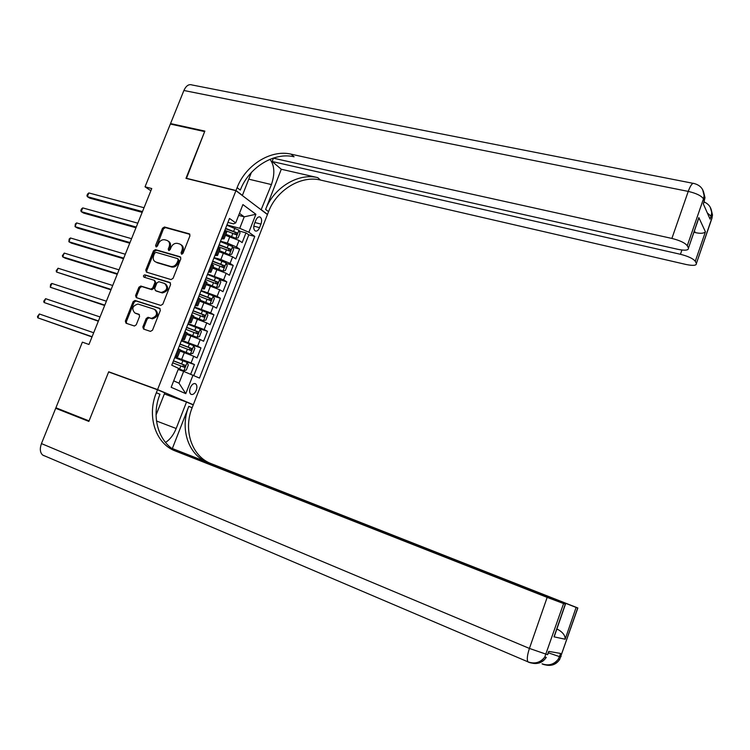 <?xml version="1.0" encoding="UTF-8"?>
<svg xmlns="http://www.w3.org/2000/svg" width="750" height="750" viewBox="0 0 750 750"><rect width="100%" height="100%" fill="white"/><g stroke="black" fill="none" stroke-linecap="round" stroke-linejoin="round"><path stroke-width="1.12" d="M181.575 254.194L183 253.322L189.947 235.828L189.281 233.822L164.494 226.988L162.497 228.234L155.606 245.466L156.084 246.872L157.5 246L158.391 243.769C159.909 240.694 162.047 239.372 164.812 239.794L166.978 240.412C169.406 241.519 170.128 243.666 169.144 246.834L168.244 249.084L168.741 250.509L170.166 249.637L171.056 247.387C172.584 244.284 174.75 242.953 177.544 243.394L179.747 244.012C182.203 245.147 182.944 247.303 181.959 250.5L181.059 252.759L181.575 254.194M196.228 390.366C197.259 387.309 197.062 385.134 195.656 383.841C193.688 383.006 191.906 384.3 190.294 387.722C189.262 390.778 189.45 392.953 190.856 394.237C192.834 395.081 194.625 393.788 196.228 390.366M142.847 326.953L143.541 329.072L150.469 331.388L152.513 330.178L160.341 310.444L159.619 308.334L134.991 300.45L133.116 301.697L125.353 321.122L126.028 323.222L134.438 326.016L136.256 324.759L139.594 316.378L138.9 314.278L134.812 312.947C131.363 308.812 132.413 305.841 137.963 304.022L154.462 309.3C158.006 313.416 156.975 316.425 151.378 318.328L148.05 317.288L146.184 318.544L142.847 326.953L143.85 327.45L144.056 329.25M112.181 373.247L108.694 371.775L89.062 420.909L55.903 407.784L82.378 342.15L88.969 344.475L151.753 188.541L145.041 186.816L150.862 190.753M108.694 371.775L157.575 389.587L235.922 190.678L267.422 214.566L193.312 404.738L157.575 389.587M145.041 186.816L170.353 124.05L204.656 131.588L185.972 178.359L235.922 190.678M171.037 279.572L173.072 278.334L180.825 258.806L180.103 256.762L155.447 249.628L153.45 250.866L145.753 270.094L146.447 272.128L171.037 279.572M170.606 284.559L162.816 304.191L160.772 305.409L136.266 297.609L135.581 295.547L138.891 287.259L140.803 286.022L150.862 289.144L152.784 287.887L154.987 282.366L154.275 280.303L143.991 277.162C143.081 276.066 143.372 275.297 144.863 274.856L169.884 282.478L170.606 284.559M190.706 374.156L194.456 364.566L180.178 359.653M175.013 356.925L191.081 362.944L193.697 356.25L197.062 357.9L200.972 347.906L191.7 344.812M181.584 340.228L197.625 346.219L200.241 339.534L203.578 341.259L207.469 331.303L199.8 328.819M188.128 323.588L204.159 329.541L206.766 322.884L210.056 324.684L213.938 314.756L206.747 312.497M194.653 307.003L210.666 312.919L213.262 306.291L216.525 308.156L220.388 298.266L213.309 296.109M201.159 290.475L217.153 296.353L219.741 289.744L222.966 291.684L226.819 281.831L219.844 279.769M207.637 273.994L223.613 279.844L226.2 273.263L229.388 275.269L233.231 265.453L226.35 263.484M214.097 257.578L220.884 259.509L230.062 263.391L232.631 256.828L235.791 258.909L239.616 249.122L236.484 246.994L227.334 243.084L220.538 241.219M232.838 247.247L239.616 249.122M193.697 356.25L179.981 351.028M200.241 339.534L186.544 334.331M206.766 322.884L193.088 317.691M213.262 306.291L199.603 301.106M219.741 289.744L206.1 284.578M226.2 273.263L212.578 268.106M232.631 256.828L219.037 251.691M255.806 220.303L254.409 223.884C253.341 227.222 253.603 229.556 255.188 230.916C256.837 231.553 258.3 230.466 259.575 227.653L260.963 224.1C262.031 220.762 261.769 218.419 260.166 217.059C258.525 216.422 257.072 217.509 255.806 220.303M173.7 380.841L179.016 383.203L183.647 371.372L199.5 378.075L254.766 236.438L248.869 232.247L239.738 228.3L226.95 224.906M193.041 375.075L185.775 393.647L171.169 387.3L178.594 368.381L171.75 365.203L229.491 218.456L235.716 222.891L242.906 204.581L255.9 214.275L248.869 232.247M193.856 375.459L248.803 234.844L245.981 232.847L242.166 242.606L239.044 240.45L225.469 235.322M221.438 238.912L224.091 238.828L222.094 237.244M226.556 232.556L224.719 230.578M175.566 355.519L177.769 356.644L175.331 356.109M180.394 349.978L178.256 348.684M182.278 338.447L184.453 339.647L181.988 339.197M187.05 333.038L184.959 331.631M188.972 321.431L191.119 322.697L188.616 322.341M193.697 316.144L191.644 314.644M195.647 304.481L197.756 305.812L195.225 305.541M200.316 299.316L198.309 297.712M202.294 287.587L204.375 288.975L201.816 288.797M206.906 282.534L204.947 280.847M208.912 270.75L210.966 272.203L208.378 272.119M213.478 265.819L211.556 264.028M215.512 253.969L217.537 255.487L214.922 255.487M220.031 249.159L218.147 247.275M230.062 263.391L233.231 265.453M223.613 279.844L226.819 281.831M217.153 296.353L220.388 298.266M210.666 312.919L213.938 314.756M204.159 329.541L207.469 331.303M197.625 346.219L200.972 347.906M191.081 362.944L194.456 364.566M183.647 371.372L178.172 369.459M239.738 228.3L244.228 216.834L239.456 213.356M238.659 215.391L244.228 216.834L255.9 214.275M227.934 222.403L233.475 223.866L235.716 222.891M189.966 403.509L193.312 404.738M239.288 231.056L245.981 232.847M248.803 234.844L254.766 236.438M185.775 393.647L179.016 383.203M181.959 254.222L182.906 251.091C183.863 248.1 183.234 245.981 181.022 244.744M168.234 241.125C170.438 242.334 171.066 244.444 170.1 247.434L169.153 250.528M189.9 234.347L165.459 227.606L163.463 228.844L156.516 246.881M180.75 257.259L156.422 250.219L154.425 251.456L146.747 270.656L146.841 272.25M178.162 260.062L177.647 258.619L156.019 252.338L154.622 253.209L153.675 255.563C152.672 258.806 153.422 260.972 155.925 262.069L170.766 266.456C173.55 266.878 175.697 265.538 177.206 262.453L178.162 260.062L179.119 260.644L178.003 258.844M179.119 260.644L178.172 263.034C176.653 266.119 174.506 267.45 171.731 267.028L156.9 262.641M154.697 280.547L155.972 282.919L153.769 288.441L151.847 289.688L141.797 286.566L139.894 287.803L136.584 296.072L136.725 297.759M170.494 282.919L145.894 275.428L144.506 277.322M161.128 292.341L161.391 292.406C167.128 290.653 168.216 287.672 164.644 283.481L158.85 281.709L156.891 282.956L154.697 288.488L155.4 290.559L162.366 292.95C168.047 291.262 169.162 288.3 165.722 284.062M155.991 290.887L155.4 290.559M162.103 292.884L156.384 291.103M155.456 309.825C158.991 313.931 157.969 316.941 152.381 318.834L149.044 317.794L147.188 319.059L143.85 327.45M139.416 314.634L135.816 313.463M160.172 308.719L135.994 300.984L134.128 302.222L126.366 321.628L126.562 323.4M225.75 234.6L235.753 238.331L238.106 237.891L240.028 232.997L238.95 230.166L226.819 225.234M235.753 238.331L225.891 234.253M144.028 207.731L88.856 192.938L87.328 196.669L89.728 198.15L142.162 212.363M224.831 230.297L236.184 234.75L236.916 232.772L225.6 228.338M225.459 228.703L234.872 232.219L235.266 233.85M88.856 192.938L87.553 194.081L86.944 195.572L87.328 196.669L142.472 211.584M702.638 189.619L704.109 195.591L703.472 198.853L687.263 245.756C685.087 242.906 679.969 240.469 671.887 238.434L688.237 191.4C696.319 193.294 701.4 195.778 703.472 198.853L704.344 200.841L703.303 203.859L710.062 219.141L711.066 216.206L711.956 218.259L711.441 219.741M703.856 202.716L704.981 197.597L704.109 195.591C703.791 189.262 700.481 185.241 694.172 183.534C692.512 182.606 690.534 185.231 688.237 191.4L183.891 90.487L170.55 123.572L204.853 131.1L186.412 178.472M261.122 209.784L271.425 184.575C275.044 173.831 274.556 165.422 269.991 159.328M261.544 209.897L267.488 214.406L268.547 211.669C276.516 190.172 300.853 175.106 320.484 180.047L685.922 264.45C693.084 265.912 696.572 265.594 696.394 263.484L711.881 218.062L712.491 214.913L711.103 209.203M281.297 169.247L265.622 209.428C273.619 187.838 298.05 172.688 317.747 177.628L281.297 169.247L272.137 161.512L273.441 158.184M186.037 178.2L235.988 190.509L237.112 187.659C245.531 165.197 270.806 149.241 291.084 154.153L671.887 238.434M235.988 190.509L242.4 195.366L251.391 172.481M696.769 223.584L698.841 217.584L705.431 231.816L695.278 261.3L696.309 263.306M695.278 261.3C693.216 258.628 688.275 256.294 680.447 254.288L681.919 250.022M272.137 161.512L680.447 254.288M183.891 90.487C186.113 85.706 188.841 83.869 192.075 84.975L693.103 183.328M170.55 123.572L171.469 124.294M273.206 158.128L677.747 249.3C685.106 250.763 688.678 250.359 688.462 248.091L698.841 217.584M687.263 245.756L688.369 247.894M693.984 232.116L695.259 232.575L694.416 230.841M237.112 187.659L240.309 190.087C248.672 167.728 273.853 151.866 294.066 156.778L291.084 154.153M705.431 231.816C703.762 233.494 700.369 233.737 695.259 232.575M561.131 656.578L559.453 656.625L560.55 653.428L548.691 651.384L547.547 654.684L529.425 648.431L547.163 597.384L563.587 603.553L544.753 657.103C540.675 662.85 535.331 664.575 528.703 662.278L529.425 662.381M44.072 455.756L42.694 455.072C40.031 452.634 39.619 448.809 41.456 443.597L55.697 408.291L88.866 421.425L108.628 371.944L157.509 389.766L156.337 392.738C146.738 415.884 155.372 443.616 175.397 451.022L547.163 597.384M165.488 442.444C169.987 439.594 173.55 434.944 176.175 428.503L186.506 402.047L193.247 404.906L192.141 407.747C183.066 429.853 191.691 456.441 211.125 463.622L577.856 607.978L559.688 659.428L577.725 607.931L576.112 607.434L565.163 639.225L554.006 636.844L555.656 632.531M157.509 389.766L164.784 392.841L156.056 415.031M172.35 448.519L188.803 406.35C179.672 428.55 188.306 455.241 207.797 462.441L171.722 448.294M554.006 636.844L565.312 604.087L563.587 603.553M565.312 604.087L174.281 449.981M69.403 413.128L55.697 408.291M164.344 393.947L186.506 402.047M173.081 449.231L576.112 607.434M556.772 629.306L558.159 629.625L556.838 629.119M156.337 392.738L159.975 394.256C150.431 417.3 159.066 444.919 179.025 452.306L175.397 451.022M558.159 629.625C562.931 632.409 565.266 635.616 565.163 639.225M219.328 250.959L229.331 254.7L231.713 254.213L233.634 249.309L232.547 246.506L220.388 241.594M229.331 254.7L219.45 250.631M137.803 223.181L82.734 207.9L81.206 211.65L83.625 213.094L135.956 227.766M218.391 246.675L229.753 251.109L230.494 249.131L219.159 244.706M219.028 245.034L228.459 248.569L228.834 250.219M82.734 207.9L81.441 209.025L80.831 210.525L81.206 211.65L136.247 227.053M212.869 267.366L222.9 271.116L225.3 270.581L227.231 265.669L226.116 262.903L213.928 258M222.9 271.116L212.991 267.075M131.559 238.688L76.594 222.919L75.056 226.678L77.503 228.075L129.741 243.216M211.931 263.091L223.294 267.525L224.062 265.547L212.7 261.122M212.587 261.422L222.028 264.966L222.384 266.644M76.594 222.919L75.309 224.025L75.056 226.678L129.994 242.569M206.4 283.828L216.441 287.587L218.859 287.016L220.8 282.084L219.675 279.347L207.459 274.462M216.441 287.587L206.503 283.566M125.297 254.241L70.444 237.975L68.897 241.753L71.363 243.112L123.497 258.712M205.444 279.572L216.825 283.997L217.603 282.019L206.222 277.594M206.119 277.866L215.578 281.419L215.916 283.125M217.603 282.019L215.569 281.419L217.603 282.019M70.444 237.975L69.159 239.062L68.897 241.753L123.731 258.141M199.903 300.347L209.963 304.125L212.4 303.506L214.341 298.547L213.206 295.847L200.953 290.972M209.963 304.125L199.997 300.113M119.016 269.85L64.266 253.087L62.719 256.875L65.203 258.188L117.234 274.256M198.938 296.109L210.347 300.534L211.134 298.556L199.716 294.122M199.622 294.356L209.119 297.938L209.428 299.653M211.134 298.556L209.1 297.928L211.134 298.556M64.266 253.087L62.372 255.656L62.719 256.875L117.441 273.75M193.387 316.913L203.456 320.709L205.922 320.044L207.872 315.075L206.709 312.413L194.438 307.547M203.456 320.709L193.472 316.716M112.716 285.497L58.069 268.238L56.513 272.034L110.953 289.856M192.413 312.694L203.841 317.119L204.647 315.141L193.2 310.706M193.116 310.912L202.641 314.513L202.912 316.238M58.069 268.238L56.184 270.787L56.513 272.034L111.131 289.416M186.853 333.544L196.931 337.35L199.425 336.637L201.375 331.659L200.194 329.025L187.894 324.178M196.931 337.35L186.919 333.375M106.388 301.2L51.853 283.444L50.297 287.25L104.653 305.503M185.859 329.344L197.316 333.769L198.141 331.791L186.647 327.347M186.581 327.516L196.144 331.134L196.378 332.878M51.853 283.444L50.597 284.456L50.297 287.25L104.803 305.138M180.291 350.231L190.388 354.047L192.9 353.297L194.859 348.291L193.659 345.694L181.331 340.866M190.388 354.047L180.347 350.1M100.05 316.959L45.619 298.688L44.053 302.512L98.334 321.206M179.288 346.05L190.762 350.466L191.606 348.488L180.084 344.034M180.028 344.184L189.619 347.822L189.816 349.575M45.619 298.688L43.744 301.2L44.053 302.512L98.456 320.906M178.444 368.766L183.816 370.809L186.356 370.003L188.316 364.988L187.106 362.419L174.741 357.6M183.816 370.809L178.491 368.663M93.684 332.756L39.366 313.988L37.791 317.822L91.997 336.947M172.697 362.803L184.191 367.228L185.053 365.25L173.494 360.787M173.447 360.9L183.075 364.566L183.225 366.337M39.366 313.988L37.5 316.481L37.791 317.822L92.091 336.722M181.725 359.231L184.359 352.519M188.306 342.469L190.931 335.784M194.869 325.763L197.484 319.097M201.403 309.113L204.009 302.475M207.919 292.528L210.516 285.9M214.406 275.991L217.003 269.391M220.884 259.509L223.463 252.928M227.334 243.084L229.903 236.531M223.106 237.938L225.731 231.272M176.653 356.044L179.344 349.209M183.366 338.991L186.037 332.194M190.041 322.003L192.713 315.225M196.697 305.072L199.359 298.322M203.334 288.206L205.988 281.475M209.953 271.388L212.587 264.684M216.544 254.634L219.169 247.95M236.484 246.994L239.044 240.45M254.944 222.534L260.963 224.1M253.828 226.144L259.575 227.653M182.906 251.091L181.959 250.5M169.209 249.675L168.244 249.084M170.1 247.434L169.144 246.834M156.581 246.056L155.606 245.466M163.463 228.844L162.497 228.234M165.459 227.606L164.494 226.988M189.787 234.178L189.206 233.794M182.016 253.35L181.059 252.759M146.747 270.656L145.753 270.094M154.425 251.456L153.45 250.866M156.422 250.219L155.447 249.628M171.656 267.009L170.691 266.428M178.172 263.034L177.206 262.453M136.584 296.072L135.581 295.547M139.894 287.803L138.891 287.259M141.891 286.584L140.887 286.041M151.753 289.659L150.769 289.116M153.769 288.441L152.784 287.887M155.972 282.919L154.987 282.366M145.894 275.428L144.9 274.866M147.188 319.059L146.184 318.544M149.213 317.841L148.219 317.325M151.922 318.722L150.919 318.216M126.366 321.628L125.353 321.122M134.128 302.222L133.116 301.697M136.125 301.012L135.113 300.487M235.809 238.322L238.978 230.241M233.663 231.319L234.881 228.206M231.675 236.381L232.894 233.278M234.872 232.219L236.916 232.772M265.622 209.428L268.547 211.669M317.747 177.628L320.484 180.047M707.334 212.981L711.066 216.206L711.675 213.047C711.534 207.938 709.116 204.281 704.409 202.069M710.241 207.244L712.491 214.913L711.956 218.259L696.394 263.484M703.387 204.056L704.981 197.597L703.528 191.672M248.766 179.166L271.425 184.575M188.803 406.35L192.141 407.747M543.309 664.275L542.025 663.797C548.587 666.112 553.987 664.584 558.244 659.203C554.306 664.744 549.122 666.413 542.691 664.191M207.797 462.441L211.125 463.622M41.456 443.597L529.425 648.431C527.222 655.181 526.734 659.653 527.953 661.838L528.703 662.278M547.819 654.366L548.841 651.413M532.913 663.309C538.584 664.163 543.047 662.175 546.3 657.347L544.753 657.103C540.328 662.663 534.722 664.247 527.953 661.838L42.694 455.072M546.75 665.184C552.244 666 556.556 664.078 559.688 659.428L558.244 659.203L559.453 656.625L548.362 652.809M156.469 420.984L176.175 428.503M229.397 254.681L232.575 246.572M227.241 247.688L228.459 244.575M225.244 252.778L226.463 249.656M228.459 248.569L230.494 249.131M222.956 271.106L226.144 262.969M220.791 264.122L222.019 260.991M218.784 269.222L220.013 266.1M222.028 264.966L224.062 265.547M216.497 287.578L219.703 279.413M214.312 280.603L215.55 277.472M212.306 285.731L213.544 282.591M210.019 304.106L213.234 295.922M207.825 297.15L209.062 294M205.809 302.288L207.047 299.137M203.522 320.691L206.738 312.478M201.309 313.744L202.547 310.584M199.284 318.9L200.531 315.741M202.594 314.494L204.619 315.131M196.997 337.331L200.231 329.091M194.775 330.394L196.022 327.225M192.741 335.569L193.987 332.4M196.078 331.106L198.094 331.772M190.453 354.028L193.697 345.759M188.212 347.1L189.469 343.922M186.178 352.294L187.425 349.116M189.534 347.784L191.55 348.459M183.881 370.781L187.134 362.484M181.641 363.872L182.888 360.684M179.597 369.075L180.844 365.887M182.972 364.519L184.978 365.212M194.747 383.522L195.656 383.841M224.091 238.828L226.706 232.181M217.537 255.487L220.162 248.822M210.966 272.203L213.6 265.509M204.375 288.975L207.019 282.262M197.756 305.812L200.409 299.072M191.119 322.697L193.772 315.938M184.453 339.647L187.125 332.859M177.769 356.644L180.45 349.838M259.275 216.825L260.166 217.059M171.731 267.028L170.766 266.456M141.797 286.566L140.803 286.022M151.847 289.688L150.862 289.144M145.847 275.419L144.863 274.856M162.366 292.95L161.391 292.406M149.044 317.794L148.05 317.288M152.381 318.834L151.378 318.328M135.994 300.984L134.991 300.45M698.784 218.194L688.462 248.091M565.462 604.134L554.306 636.441M202.641 314.513L204.647 315.141M196.144 331.134L198.141 331.791M189.619 347.822L191.606 348.488M183.075 364.566L185.053 365.25"/></g></svg>
